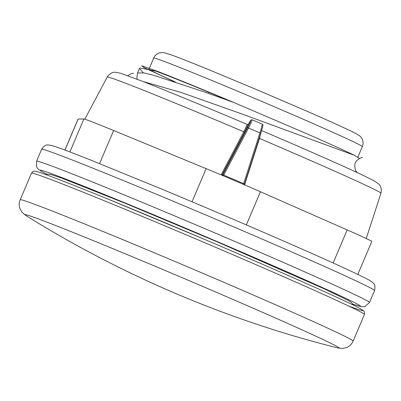 <?xml version="1.0" encoding="UTF-8"?>
<svg xmlns="http://www.w3.org/2000/svg" width="401" height="401" viewBox="0 0 401 401"><rect width="100%" height="100%" fill="white"/><g stroke="black" fill="none" stroke-linecap="round" stroke-linejoin="round"><path stroke-width="0.6" d="M175.392 81.999A113.333 2.291 23 0 1 148.992 69.157M152.956 70.145A113.333 2.291 23 0 1 230.63 101.353M143.327 72.807L139.428 68.531L140.305 68.01L158.059 71.553A122.375 2.471 -157 0 1 234.339 102.706L205.046 92.165L153.784 75.323L143.959 72.922L137.633 72.982M143.127 81.548L181.237 92.496L244.72 114.967L354.153 155.232L359.547 158.435M356.409 171.508L355.657 171.864M158.059 71.553L141.613 65.734L144.47 67.804L174.079 81.568M354.153 155.232C349.817 152.931 334.94 146.17 309.522 134.947L234.349 102.711M208.54 92.16L208.079 93.243M244.946 185.142L244.52 184.024L243.683 183.643L223.703 175.142L223.422 175.864M243.402 184.365L259.943 132.891M244.52 184.014L260.75 133.353L244.52 184.019A0.962 0.962 89.6 0 0 244.675 184.911M244.585 184.766A23299.178 809.218 -72 0 0 259.467 138.43L261.552 130.546C303.808 148.576 342.745 165.733 362.008 174.821L374.464 180.976L379.065 184.315C379.145 184.38 382.293 187.207 380.95 193.237L366.238 238.52M248.515 128.029L223.703 175.142L222.204 174.766L221.778 175.172M222.019 175.272A0.962 0.962 89.6 0 0 222.771 174.766L247.537 127.739L248.5 128.019C251.046 122.962 252.274 120.225 252.184 119.809L262.269 124.099C262.424 124.546 261.658 127.478 259.958 132.896L248.5 128.019M247.252 124.46L243.798 131.764L244.68 132.119L248.48 124.024A0.962 0.962 -90.4 0 1 247.633 124.536A0.962 0.962 89.6 0 0 248.48 124.024L248.44 124.089M247.267 124.465A0.962 0.962 89.6 0 0 247.633 124.536L247.262 124.46C206.129 107.007 165.663 90.335 142.069 81.132L120.621 73.218L114.967 72.205C114.866 72.19 110.636 71.884 107.227 77.047A148.681 3.002 23 0 1 243.798 131.764A23299.178 1356.743 118.1 0 1 221.101 174.886M262.269 124.099C262.5 125.112 264.249 121.939 260.75 133.348L259.958 132.896M357.827 274.399L371.807 241.467A59.077 1.193 -157 0 0 347.176 229.918L260.414 191.758A59.077 1.193 -157 0 0 206.114 168.646L113.628 130.525A59.077 1.193 -157 0 0 83.874 118.987L78.15 119.027A59.077 1.193 -157 0 0 78.07 119.052L64.907 150.064M20.195 199.748C18.962 202.831 18.917 205.873 20.05 208.876L22.15 212.41L26.025 215.633A170.676 3.449 23 0 1 94.806 241.252A170.676 3.449 23 0 1 265.412 313.577A170.676 3.449 23 0 1 337.667 347.918L342.675 348.469L346.68 347.522C349.627 346.253 351.782 344.103 353.146 341.076A180.851 3.654 -157 0 0 265.823 300.499A180.851 3.654 -157 0 0 94.26 227.903A180.851 3.654 -157 0 0 20.195 199.748L31.499 173.117A180.851 3.654 23 0 1 105.563 201.272A180.851 3.654 23 0 1 277.121 273.873A180.851 3.654 23 0 1 364.449 314.449C364.709 310.299 364.354 312.404 363.451 310.68L362.745 310.138C360.098 308.354 352.369 304.499 339.557 298.57C311.522 285.542 258.214 262.184 203.127 238.79L108.24 199.192C82.756 188.791 63.473 181.147 50.401 176.265C42.917 173.463 38.045 171.823 35.779 171.347L34.897 171.217C34.11 170.796 32.977 171.427 31.499 173.117M200.114 75.669A113.333 2.291 23 0 1 307.627 121.162A113.333 2.291 23 0 1 362.349 146.591C363.381 143.979 363.301 141.438 362.108 138.967L361.095 137.363C360.479 136.405 358.885 134.987 354.108 132.616C345.928 128.531 330.324 121.448 307.296 111.378L260.615 91.298L208.154 69.423C189.613 61.854 176.721 56.797 169.478 54.25L163.392 52.546L159.352 52.902C156.746 53.759 154.861 55.468 153.703 58.025A113.333 2.291 23 0 1 200.114 75.669M348.7 306.048A177.838 3.594 -157 0 0 304.69 282.8A177.838 3.594 -157 0 0 108.28 199.207M259.156 138.32L259.467 138.43A148.681 3.002 23 0 1 380.95 193.237M222.204 174.766A23163.72 1036.044 -61.9 0 0 244.68 132.119M248.475 124.024C252.018 118.165 251.708 119.403 247.537 127.739M347.176 229.918L333.141 262.981M64.967 150.084L78.15 119.027M206.114 168.646L192.044 201.793M246.349 224.901L260.414 191.758M99.583 163.608L113.628 130.525M83.874 118.987L69.889 151.939M156.55 194.279A180.851 3.654 23 0 1 374.574 290.59C375.907 283.487 373.105 283.512 372.459 282.264L369.251 280.164C359.892 275.041 335.376 263.763 295.707 246.329C256.189 228.966 205.553 207.337 161.192 188.861L89.809 159.708C71.072 152.265 58.741 147.648 52.822 145.849L49.082 145.002C47.734 145.403 45.809 143.368 41.624 149.262A180.851 3.654 23 0 1 156.55 194.279M353.075 304.204L360.9 306.605L363.747 306.77L364.885 306.554L369.511 302.519A180.851 3.654 -157 0 0 151.483 206.209A180.851 3.654 -157 0 0 36.561 161.192L41.624 149.262M46.797 174.179A173.919 3.514 23 0 1 150.751 213.573A173.919 3.514 23 0 1 312.955 283.307A173.919 3.514 23 0 1 353.055 304.179M353.146 341.076L364.449 314.449M26.025 215.633A1092.645 1092.645 0 0 0 337.667 347.918M153.703 58.025L148.992 69.122M362.349 146.591L357.857 157.177M137.533 72.967L139.423 68.526M357.106 172.53L356.489 171.608C355.156 170.986 353.747 163.648 356.023 161.718C355.732 160.55 362.223 156.706 362.474 157.503M45.408 174.435L47.087 174.154L50.917 174.53L61.518 178.024L125.062 203.227L217.542 242.004L324.66 289.011L348.198 300.424L351.436 302.529L353.837 305.356M137.167 79.233L136.866 77.288L137.623 72.977M252.184 119.814L251.327 119.849C251.638 119.077 249.843 121.568 248.455 124.054L247.633 124.536M107.227 77.047L84.811 119.202M133.418 73.233L130.977 73.789L127.683 75.659M369.511 302.519L374.574 290.59M36.561 161.192L36.541 166.631L37.483 168.26L38.676 169.513L41.884 171.618L46.767 174.184"/></g></svg>

